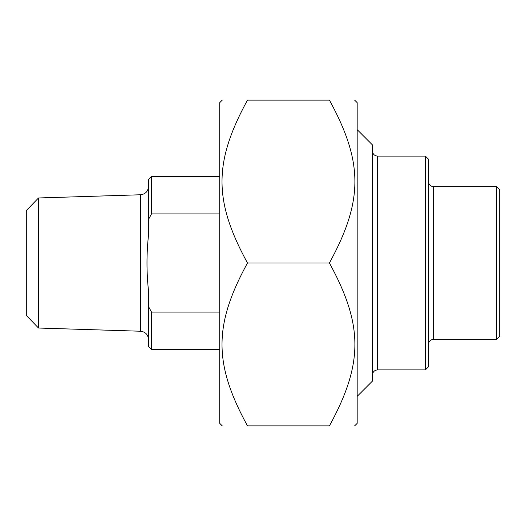 <?xml version="1.0" encoding="UTF-8"?>
<svg xmlns="http://www.w3.org/2000/svg" width="526" height="526" viewBox="0 0 526 526"><rect width="100%" height="100%" fill="white"/><g stroke="black" fill="none" stroke-linecap="round" stroke-linejoin="round"><path stroke-width="0.79" d="M354.623 100.111L357.174 102.655L357.174 423.345L354.623 425.889M329.427 100.111C363.381 100.111 363.381 100.111 329.427 100.111C363.381 100.111 363.381 100.111 329.427 100.111L247.476 100.111C213.523 162.396 213.523 200.715 247.476 263C213.523 325.285 213.523 363.604 247.476 425.889C213.523 425.889 213.523 425.889 247.476 425.889C213.523 425.889 213.523 425.889 247.476 425.889L329.427 425.889C363.381 363.604 363.381 325.285 329.427 263C363.381 200.715 363.381 162.396 329.427 100.111M329.427 425.889C363.381 425.889 363.381 425.889 329.427 425.889C363.381 425.889 363.381 425.889 329.427 425.889M247.476 100.111C213.523 100.111 213.523 100.111 247.476 100.111C213.523 100.111 213.523 100.111 247.476 100.111M222.274 425.889L219.73 423.345L219.73 102.655L222.274 100.111M329.427 263L247.476 263M496.643 186.645L433.523 186.645L433.523 339.355L496.643 339.355L496.643 186.645L499.7 189.702L499.7 336.298L496.643 339.355M425.383 369.896L428.434 366.846L428.434 159.154L425.383 156.104L425.383 369.896L377.53 369.896L377.53 156.104C374.44 155.801 372.743 154.105 372.441 151.015M357.174 396.367L372.441 381.094L372.441 144.906L357.174 129.633M219.73 312.089L151.521 312.089L148.47 306.48L148.47 290.477C146.491 272.159 146.491 253.841 148.47 235.523L148.47 219.52L151.521 213.911L219.73 213.911M151.521 213.911L151.521 176.466L148.47 179.517L148.47 219.52M219.73 176.466L151.521 176.466M148.47 306.48L148.47 346.483L151.521 349.534L151.521 312.089M38.51 328.033L140.58 331.235L140.58 194.765L38.51 197.967L38.51 328.033L26.3 315.429L26.3 210.571L38.51 197.967M433.523 339.355C430.432 339.658 428.736 341.354 428.434 344.445M433.523 186.645C430.432 186.342 428.736 184.646 428.434 181.555M377.53 369.896C374.44 370.199 372.743 371.895 372.441 374.985M425.383 156.104L377.53 156.104M151.521 349.534L219.73 349.534M140.58 194.765C145.393 194.16 148.023 191.451 148.47 186.618M140.58 331.235C145.393 331.84 148.023 334.549 148.47 339.382"/></g></svg>
